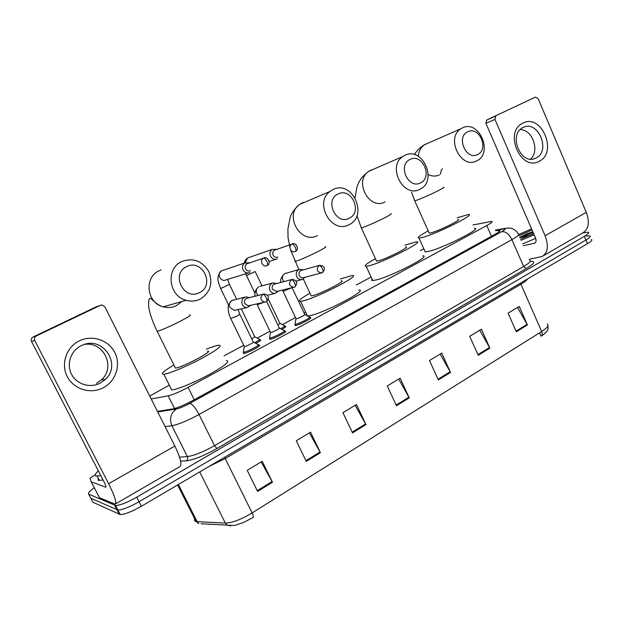 <?xml version="1.0" encoding="UTF-8"?>
<svg xmlns="http://www.w3.org/2000/svg" width="623" height="623" viewBox="0 0 623 623"><rect width="100%" height="100%" fill="white"/><g stroke="black" fill="none" stroke-linecap="round" stroke-linejoin="round"><path stroke-width="0.93" d="M309.865 317.73L310.433 317.668C313.961 317.387 299.422 325.058 295.497 325.525L295.1 325.564L295.255 324.638M284.555 331.358L285.124 331.288C288.815 330.977 273.699 338.998 269.899 339.348L269.767 338.414M258.537 345.352L259.113 345.282C262.976 344.94 247.245 353.342 243.585 353.56L243.546 352.587M259.791 339.893L260.352 339.823C261.442 339.979 259.947 341.178 255.874 343.429M284.882 326.452L285.435 326.382C286.44 326.491 285.264 327.503 281.9 329.419M151.202 398.977L168.187 395.823C172.914 394.717 179.549 391.906 188.099 387.389L486.765 225.534C491.383 222.979 493.027 221.601 491.695 221.406L472.966 224.958M169.106 385.263L149.738 396.057M423.827 248.818L420.346 250.68M371.098 277.064L356.348 284.96M305.636 312.131L304.047 312.98M295.481 317.566L282.359 324.599M269.961 331.241L257.252 338.048M243.718 345.298L224.078 355.819M270.195 334.154L270.32 333.507M582.739 232.947L588.276 232.192C589.522 232.644 588.229 234.03 584.374 236.327L136.71 497.201C127.17 502.559 120.114 505.339 115.551 505.533L88.754 494.171C87.547 493.361 89.393 491.228 94.291 487.77M586.274 236.109L589.81 235.821C591.071 236.304 589.786 237.698 585.939 240.003L139.038 501.749C129.514 507.114 122.458 509.887 117.879 510.05L90.857 498.229L90.444 497.434M157.432 411.375L172.812 408.914C177.586 407.909 184.252 405.114 192.803 400.542L494.732 234.489C499.311 231.912 500.915 230.494 499.56 230.23L495.799 230.767M589.81 235.821C591.071 236.304 589.786 237.698 585.939 240.003L139.038 501.749C129.514 507.114 122.458 509.887 117.879 510.05L90.857 498.229L88.754 494.171M547.158 324.085C549.307 325.253 547.469 327.737 541.652 331.529L520.945 284.236L225.215 458.567L252.159 512.924C253.343 515.423 253.654 516.942 253.094 517.479L243.492 522.541L234.63 525.477L227.099 525.158L225.347 523.102C232.184 522.899 241.117 519.504 252.159 512.924L541.652 331.529C542.524 333.726 542.399 335.26 541.286 336.116L544.198 334.053C548.481 329.645 548.006 330.315 547.944 325.907M230.806 525.874L227.099 525.158L201.065 523.748M591.352 239.45C592.621 239.948 591.336 241.358 587.505 243.679L141.366 506.289C131.858 511.67 124.802 514.427 120.208 514.551L92.967 502.278L90.857 498.229M306.29 461.402L296.307 440.757L310.55 432.175L320.409 452.695L306.29 461.402M257.611 491.438L247.206 470.342L262.205 461.3L272.485 482.264L257.611 491.438M438.343 379.921L429.481 360.515L441.746 353.124L450.515 372.414L438.343 379.921M478.246 355.305L469.703 336.28L481.408 329.224L489.857 348.14L478.246 355.305M516.327 331.81L508.088 313.151L519.263 306.423L527.416 324.965L516.327 331.81M352.525 432.876L342.938 412.66L356.473 404.506L365.942 424.598L352.525 432.876M396.485 405.752L387.272 385.949L400.153 378.184L409.256 397.871L396.485 405.752M539.58 332.83L541.029 336.14L541.776 335.657M398.712 379.057L409.256 397.871M355.149 405.3L365.942 424.598M517.534 307.458L527.416 324.965M479.765 330.213L489.857 348.14M440.204 354.059L450.515 372.414M261.169 461.923L272.485 482.264M309.366 432.892L320.409 452.695M518.834 234.482L531.567 228.859M533.631 233.625L520.462 239.146M518.99 235.767L532.034 229.934M532.821 231.756L527.572 233.524L519.675 237.34M519.808 237.651L530.858 234.957M534.129 234.778L520.984 240.353M535.671 238.383L522.541 243.936M532.86 231.842L527.572 233.524M533.156 232.535L519.73 237.464M522.915 123.12C541.465 113.051 558.153 152.518 539.199 161.256C520.797 172.096 503.337 131.609 522.915 123.12M536.107 157.969C551.3 151.015 537.906 119.429 523.102 127.536L522.892 127.637C508.033 134.428 520.688 165.43 535.328 158.335L536.107 157.969M520.205 129.615C532.533 129.366 540.102 151.218 530.477 159.099M529.223 259.3L542.158 256.481C547.897 252.891 548.871 245.976 545.094 235.735L494.958 119.414L485.901 123.307L535.5 237.947C536.45 240.509 536.201 242.238 534.752 243.141L523.32 245.727M543.318 255.812L582.684 232.979C588.673 229.248 589.872 222.364 586.282 212.342L538.155 98.668L535.328 97.157L486.758 120.005L535.328 97.157M495.815 116.065L494.958 119.414M485.901 123.307L486.758 120.005M467.733 131.78C455.717 136.873 466.245 160.898 477.646 154.52C489.437 149.333 479.18 125.667 467.733 131.78M476.727 160.851C461.145 169.783 445.32 137.815 460.981 128.727L462.367 127.949C478.986 119.188 493.751 153.297 476.735 160.851L476.735 160.851M428.951 232.535L429.239 233.173L431.35 232.745C439.861 230.526 462.944 218.961 457.952 219.452M457.212 217.785L468.371 214.538C477.054 213.65 436.918 233.734 422.48 237.433L419.014 238.118C416.608 237.924 419.676 235.51 428.211 230.884M474.446 228.306C483.292 227.831 443.319 248.047 428.733 251.349L425.221 251.91L424.652 250.648M410.09 159.441C397.233 164.924 408.345 189.665 420.541 182.866C433.141 177.298 422.339 152.931 410.09 159.441M419.941 189.244C403.54 198.636 386.712 166.59 402.894 156.466L404.802 155.361C422.573 146.023 438.125 181.137 419.941 189.244L419.941 189.244M376.237 260.43L376.572 261.146L378.177 260.858C386.4 258.95 411.375 246.295 405.775 246.903M404.981 245.151L416.351 241.81C426.093 240.712 382.678 262.704 368.738 265.842L366.145 266.301C363.458 266.138 366.558 263.599 375.443 258.693M422.705 255.913C432.627 255.259 389.406 277.43 375.311 280.132L372.671 280.49C371.44 280.467 371.222 279.992 372.009 279.049M338.102 193.987C324.155 199.96 336.015 225.604 349.246 218.252C362.905 212.186 351.395 186.955 338.102 193.987M349.067 224.677C331.942 234.497 313.735 203.363 329.879 191.51L332.931 189.579C352.205 179.494 368.761 215.846 349.075 224.669L349.067 224.677M310.854 295.037L311.243 295.863L312.248 295.707C319.996 294.266 347.548 280.101 341.178 280.872M340.314 279.018L351.987 275.537C363.084 274.136 315.183 298.76 302.093 301.073L300.527 301.314C297.475 301.189 300.629 298.487 309.989 293.192M358.7 290.045C370 289.134 322.34 313.992 309.055 315.814L307.591 315.986M306.15 315.215L306.68 314.335M186.752 266.621C170.383 273.699 183.878 301.197 199.422 292.623C215.441 285.451 202.374 258.42 186.752 266.621M200.248 299.071C195.786 301.236 191.105 301.641 186.199 300.302C168.498 296.151 165.445 268.279 181.916 261.473C193.286 257.548 202.249 260.92 208.806 271.581C213.198 283.263 210.403 292.397 200.419 298.985L200.248 299.071M174.868 367.095L175.421 368.068C181.885 367.765 215.41 350.017 207.428 351.185M206.431 349.145C211.999 346.925 216.017 345.633 218.494 345.267L218.907 345.228C222.933 345.524 217.045 350.001 201.252 358.653C186.495 366.488 168.849 373.831 163.88 374.252L163.623 374.275C160.298 374.112 163.717 371.028 173.903 365M226.383 360.546C230.533 361.122 224.771 365.81 209.094 374.602C194.438 382.545 176.776 389.757 171.699 389.936L171.442 389.943M276.892 249.309L272.29 249.402C270.039 251.085 269.455 253.359 270.538 256.217C272.181 258.997 274.393 259.884 277.173 258.888L277.219 258.864M275.413 249.815L274.416 250.197C272.757 251.412 272.321 253.07 273.115 255.157C274.315 257.19 275.927 257.829 277.944 257.081M268.396 299.274L279.813 323.189C280.373 323.244 279.711 323.796 277.819 324.863M284.501 325.65C285.466 325.774 284.189 326.818 280.669 328.765M249.621 262.828L244.691 263.015C242.487 264.767 241.934 267.049 243.025 269.86C244.691 272.664 246.957 273.552 249.815 272.539L249.885 272.5M248.016 263.365L246.825 263.833C245.182 265.094 244.761 266.753 245.563 268.825C246.786 270.873 248.445 271.519 250.524 270.74M241.272 308.876L254.643 336.615C255.251 336.716 254.27 337.456 251.692 338.826M259.402 339.083C260.43 339.262 258.833 340.493 254.612 342.767M292.109 287.725L304.709 314.381C306.68 314.202 298.51 318.493 296.299 318.789L295.941 318.532M303.191 269.821L299.492 269.331C296.501 270.725 295.59 273.139 296.743 276.581C298.004 278.886 299.827 279.867 302.194 279.525L305.2 277.227M309.483 316.912C312.785 316.648 299.157 323.828 295.473 324.279L294.967 324.31L295.107 323.578M318.992 265.499C316.001 269.401 316.866 271.885 321.585 272.967L322.403 272.664C323.267 272.134 323.251 270.795 322.356 268.638C321.227 266.48 320.105 265.437 318.992 265.499L300.831 270.538C299.048 271.714 298.557 273.396 299.359 275.584C300.278 277.274 301.61 277.983 303.339 277.71L303.51 277.671M266.691 301.563L279.314 327.986C281.37 327.791 272.882 332.269 270.74 332.503L270.429 332.223M276.635 283.496L273.006 282.912C269.751 284.252 268.723 286.736 269.923 290.365C271.106 292.545 272.851 293.55 275.14 293.378L278.574 291.027M284.158 330.525C287.616 330.229 273.442 337.744 269.884 338.079L269.471 338.102L269.611 337.339M291.946 279.47L274.027 284.259C272.196 285.459 271.683 287.172 272.5 289.391L276.9 291.432M239.917 314.42L253.211 341.965C255.36 341.754 246.521 346.443 244.465 346.606L244.208 346.302M249.332 297.599L245.992 296.86C242.3 298.035 241.07 300.598 242.308 304.554C243.328 306.477 244.862 307.505 246.918 307.63L251.194 305.177M258.132 344.519C261.746 344.192 246.996 352.057 243.57 352.268L243.406 351.481M263.225 294.188L246.435 298.378C244.543 299.608 244.014 301.353 244.847 303.603L248.266 305.838L249.714 305.511M79.316 340.882C92.142 334.504 108.659 340.096 114.819 352.548C121.166 364.914 115.839 381.323 103.208 387.802C90.67 394.468 73.678 389.336 67.237 376.588C60.61 363.933 66.404 347.073 79.316 340.882M100.163 383.168L105.271 379.493C121.952 364.767 103.216 335.836 82.664 345.041L81.099 345.742C70.812 350.702 66.233 364.12 71.497 374.189C76.613 384.336 90.133 388.464 100.163 383.168M84.346 344.449C103.504 341.061 116.026 366.939 101.58 379.711L96.534 383.332M31.508 341.451C30.768 339.566 31.282 338.087 33.058 337.02L36.298 335.968C34.499 337.059 33.977 338.562 34.724 340.485L31.508 341.451L104.158 482.109C105.692 485.177 106.229 486.89 105.785 487.241L91.184 481.781L90.047 478.215L95.249 474.827M91.254 481.844L99.478 497.707L115.091 504.171C116.883 502.808 114.725 495.978 108.612 483.697L34.724 340.485M99.478 497.707L91.199 481.805M115.473 503.952L179.642 466.736C182.181 464.945 180.592 458.053 174.868 446.06L104.866 306.789L101.907 304.943L96.783 306.602M36.298 335.968L100.467 305.262M33.058 337.02L96.199 306.812M100.848 475.692L96.012 476.034C94.47 475.404 95.249 473.682 98.348 470.856M103.075 480.022L98.224 480.317L98.013 477.81M491.485 236.273L486.765 225.534M194.228 399.756L188.099 387.389M174.533 408.532L168.187 395.823M530.757 261.411C535.905 261.193 534.402 263.576 526.248 268.56L216.882 448.529C203.931 455.779 193.737 459.883 186.293 460.833L180.577 461.176M584.374 236.327L587.505 243.679M114.663 505.354L119.312 514.349M136.71 497.201L141.366 506.289M157.728 411.951L176.34 409.007C179.572 408.33 184.058 406.453 189.805 403.369L501.64 231.678C505.331 229.576 506.102 228.649 503.96 228.921L507.13 228.018L511.016 228.205C517.425 230.455 518.336 234.373 518.141 233.827C519.987 234.256 517.915 236.187 511.911 239.621L523.639 266.504C529.566 262.976 531.567 260.881 529.628 260.219M501.64 231.678C505.588 231.312 509.014 233.96 511.911 239.621L199.041 414.49C187.43 420.774 178.38 424.528 171.901 425.727L187.383 456.597C193.994 455.717 203.036 452.064 214.514 445.655L523.639 266.504L526.248 268.56M176.34 409.007C170.686 413.181 169.199 418.757 171.901 425.727L165.087 426.599M179.517 457.134L187.383 456.597C188.053 458.326 187.694 459.735 186.293 460.833M189.805 403.369C192.406 404.093 195.49 407.8 199.041 414.49L214.514 445.655L216.882 448.529M503.96 228.921L495.62 230.362M498.961 231.842L498.307 230.331M194.649 518.718C194.072 520.197 194.547 521.132 196.066 521.521L198.83 523.624L197.141 521.661L225.347 523.102L199.726 471.938M177.594 484.967L196.066 521.521L197.141 521.661L178.373 484.507M224.63 457.274L225.215 458.567L209.11 466.417M527.556 278.964C526.91 280.241 524.706 282.001 520.945 284.236L520.548 283.091M396.158 405.051L408.906 397.186M438.031 379.236L450.18 371.744M477.942 354.627L489.53 347.486M516.039 331.148L527.097 324.326M352.182 432.16L365.584 423.905M305.94 460.67L320.035 451.979M257.244 490.69L272.103 481.532M545.094 235.735L586.282 212.342M534.355 243.281L535.359 242.705M426.49 143.703L424.512 144.731C420.813 147.262 418.726 151.101 418.259 156.248M414.544 200.396L414.723 200.793L416.771 200.201C422.635 198.044 429.621 194.968 437.72 190.95C442.961 188.271 444.923 186.986 443.623 187.11M428.235 174.596C432.16 176.457 435.921 176.543 439.511 174.837M371.472 169.861L368.871 171.255C353.397 180.88 369.353 210.839 385.053 201.922M361.114 227.411L361.324 227.87L362.866 227.434C368.442 225.464 375.498 222.356 384.048 218.12C390.021 215.052 392.264 213.596 390.761 213.744M303.167 202.343L299.242 204.609C283.886 215.807 301.096 244.839 317.395 235.556M294.811 260.936L295.061 261.465L296.026 261.216C301.189 259.48 308.33 256.349 317.45 251.824C324.427 248.234 327.044 246.529 325.299 246.716M181.815 301.548L176.605 305.558L181.838 301.54M161.17 269.923L159.262 270.701C143.773 277.103 146.592 303.012 163.218 306.835C167.836 308.066 172.244 307.669 176.441 305.644M156.887 330.735L157.206 331.381C161.443 330.174 168.685 327.02 178.949 321.92C188.333 317.076 191.907 314.771 189.688 314.997M292.444 243.928L291.696 244.255C287.686 246.412 291.377 253.647 295.349 251.427C296.221 250.89 296.19 249.496 295.247 247.245C294.111 245.073 293.012 244.037 291.938 244.13L291.922 244.13M255.165 271.535L246.482 275.631M248.857 257.478L247.533 258.008L245.353 262.657M264.097 257.969L263.21 258.366C259.199 260.679 263.015 267.835 267.049 265.577C267.867 265.063 267.789 263.669 266.815 261.387C265.663 259.184 264.58 258.117 263.552 258.179L263.537 258.187M227.636 279.384L229.459 284.376L220.651 288.542M222.855 270.273L221.258 270.927C216.282 273.879 221.017 282.585 226.11 279.859L248.507 272.944M322.403 272.664L303.339 277.71M291.346 287.912L283.06 291.393M285.825 273.17L284.688 273.645C282.484 275.273 281.9 277.476 282.943 280.257L283.839 281.596M295.045 286.86C297.981 282.725 297.007 280.249 292.125 279.423L291.346 279.704C288.285 283.496 289.08 286.035 293.737 287.328L294.843 286.969C295.66 286.463 295.606 285.116 294.679 282.943C293.534 280.747 292.421 279.672 291.346 279.704M254.854 296.244C255.173 295.598 253.686 291.12 258.405 286.985L258.584 286.93C256.31 288.597 255.71 290.84 256.777 293.659L258.14 295.434M263.56 302.396L257.268 304.764M266.621 301.61C269.494 297.459 268.638 294.92 264.059 293.986L262.859 294.352C259.744 297.856 260.383 300.442 264.759 302.124L266.434 301.711C267.197 301.228 267.103 299.889 266.146 297.685C264.985 295.458 263.887 294.352 262.859 294.352M238.056 309.584L239.8 314.194L237.402 315.954L230.751 318.517M245.049 297.093L231.733 300.598C229.404 302.303 228.781 304.585 229.864 307.435L234.357 310.41L236.467 309.935M108.612 483.697L174.868 446.06M310.433 317.668L310.682 318.189M285.124 331.288L285.389 331.833M259.113 345.282L259.394 345.858M260.352 339.823L260.601 340.337M285.435 326.382L285.669 326.88M115.551 505.533L120.208 514.551M505.596 228.283L495.48 230.043M499.887 230.977L499.56 230.23M486.618 120.083L495.667 116.143M535.328 158.335L534.152 158.74M442.447 168.794C441.185 170.009 440.586 171.784 440.648 174.105M414.404 154.613C416.857 150.501 420.229 147.207 424.512 144.731L460.981 128.727M429.239 233.173L414.723 200.793L411.546 192.289M419.014 238.118L425.221 251.91M355.017 197.623L356.839 187.648C358.498 181.27 362.508 175.803 368.871 171.255L402.894 156.466M376.572 261.146L361.324 227.87L356.932 215.659M366.145 266.301L372.671 280.49M289.936 247.65L288.028 237.527L287.896 229.038L290.108 217.723C291.206 213.572 294.251 209.196 299.242 204.609L329.879 191.51M311.243 295.863L303.354 279.088M298.845 269.51L290.544 249.761M300.527 301.314L307.419 315.892M175.421 368.068L157.206 331.381C152.479 321.717 149.621 313.346 148.624 306.259C148.531 300.309 149.029 297.778 150.12 298.658C150.891 297.155 155.431 304.717 163.218 306.835L186.199 300.302M163.88 374.252L171.699 389.936M295.567 251.31C300.029 249.278 295.403 241.35 291.938 244.13L274.416 250.197M255.002 293.425L245.688 273.809M269.175 261.45L275.981 259.269M244.356 263.132C244.473 261.224 245.532 259.518 247.533 258.008L272.29 249.402M261.995 285.848L255.228 271.667M280.015 323.353L284.353 325.658M284.719 326.109L285.272 327.262M267.251 265.468C271.76 263.654 267.22 255.391 263.552 258.179L246.825 263.833M228.696 305.161L220.721 288.683C218.034 281.814 215.955 277.235 221.258 270.927L244.691 263.015M236.608 299.204L229.521 284.516M254.854 336.778L259.254 339.099M259.627 339.558L260.196 340.726M319.552 265.273C324.708 265.966 325.728 268.388 322.621 272.547M299.492 269.331L284.493 273.715C281.394 276.908 280.14 279.813 280.724 282.421M296.073 318.812L282.484 290.069M296.198 281.059L302.194 279.525M295.995 318.812L294.967 324.31M295.1 324.31L295.668 325.494M304.927 314.553L309.327 316.92M309.709 317.403L310.27 318.587M270.577 332.518L256.878 303.899M267.407 295.24L275.14 293.378M270.499 332.518L269.471 338.102M269.611 338.102L270.187 339.301M294.843 286.969L276.332 291.572M259.791 286.432L273.006 282.912M279.54 328.165L283.995 330.54M284.399 331.039L284.976 332.238M232.924 300.091L231.585 300.644C228.727 304.289 227.629 306.796 228.275 308.183C228.002 310.97 228.867 314.49 230.86 318.75L244.356 346.614M234.357 310.41L246.918 307.63M244.278 346.614L243.258 352.283M243.406 352.283L243.99 353.498M266.434 301.711L248.266 305.838M253.444 342.152L257.961 344.527M258.389 345.049L258.973 346.263M105.271 379.493L101.58 379.711M97.18 476.198L99.4 480.497"/></g></svg>
